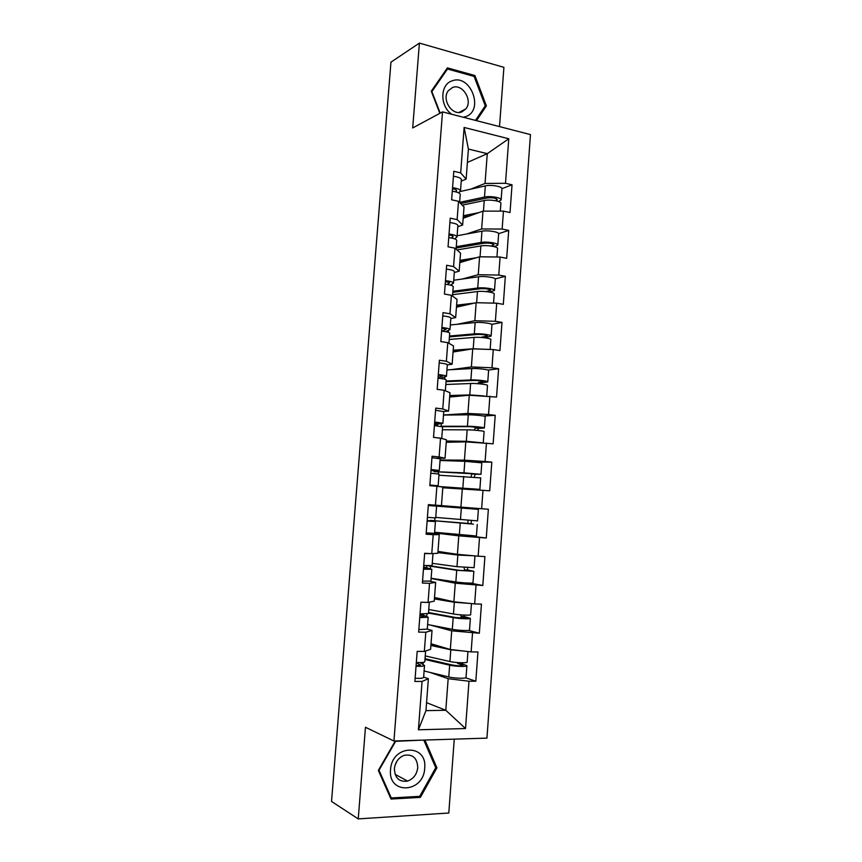 <?xml version="1.0" encoding="UTF-8"?>
<svg xmlns="http://www.w3.org/2000/svg" width="862" height="862" viewBox="0 0 862 862"><rect width="100%" height="100%" fill="white"/><g stroke="black" fill="none" stroke-linecap="round" stroke-linejoin="round"><path stroke-width="1.29" d="M499.518 126.606L503.904 67.333L419.395 43.1L390.96 62.15L331.536 801.455L358.236 818.9L448.8 813.017L454.263 739.143M486.944 738.131L530.464 134.591L442.518 111.888L393.945 741.008L486.944 738.131M433.274 505.811L433.338 505.003M467.387 162.444L487.267 153.662L508.763 138.771L464.122 127.457L460.674 172.885L453.811 171.29L451.634 199.801L458.519 201.299L464.025 207.031L462.657 225.014L457.787 226.728M508.763 138.771L505.498 183.283L512.039 184.802L501.953 188.659M463.174 218.269L482.979 211.136L503.451 211.125L510.013 212.558L512.039 184.802M503.451 211.125L502.137 229.044L508.709 230.423L498.613 233.656M459.823 262.619L479.584 256.801L500.089 257.038L506.673 258.331L508.709 230.423M500.089 257.038L498.764 275.053L505.358 276.293L495.208 278.889M456.451 307.195L476.158 302.702L496.706 303.187L503.311 304.34L505.358 276.293M496.706 303.187L495.381 321.3L501.996 322.399L491.685 324.371M453.067 351.998L472.721 348.851L493.301 349.573L499.938 350.586L501.996 322.399M493.301 349.573L491.965 367.783L498.613 368.742L487.935 370.078M449.662 397.026L469.273 395.227L496.555 397.08L498.613 368.742M489.885 396.208L488.538 414.514L495.219 415.322L483.485 416.012M446.247 442.281L465.803 441.861L493.139 443.811L495.219 415.322M486.448 443.09L485.101 461.493L491.803 462.151L475.404 462.01M442.809 487.763L489.713 490.79L491.803 462.151M482.989 490.219L481.632 508.72L488.366 509.237L486.265 538.017L461.138 535.011M434.567 532.899L458.799 535.841L486.265 538.017M479.52 537.597L478.151 556.195L484.918 556.561L482.806 585.503L470.275 583.111M431.108 578.499L455.276 583.208L482.806 585.503M476.029 585.223L474.66 603.917L481.449 604.133L479.326 633.225L468.519 630.402M430.041 624.982L451.72 630.822L479.326 633.225M472.516 633.107L471.137 651.898L477.957 651.963L475.824 681.217L465.599 677.791M429.944 672.403L448.165 678.696L468.993 681.239L475.824 681.217M468.993 681.239L465.523 728.552L418.404 729.78L422.068 681.433L428.371 678.75L423.63 677.058M458.519 201.299L457.129 219.594L450.233 218.151L448.046 246.812L454.964 248.17L453.563 266.563L446.645 265.259L444.447 294.071L451.386 295.278L449.975 313.768L443.025 312.626L440.816 341.589L447.787 342.645L446.376 361.243L439.394 360.241L437.174 389.355L444.167 390.27L442.756 408.954L435.741 408.103L433.511 437.39L440.536 438.144L439.114 456.935L432.067 456.235L429.826 485.672L436.883 486.276L435.45 505.175L428.382 504.626L426.119 534.224L433.209 534.677L431.765 553.663L424.664 553.275L422.391 583.035L429.513 583.326L428.069 602.43L420.936 602.193L418.652 632.115L425.806 632.245L424.341 651.446L417.176 651.381L414.881 681.465L422.068 681.433M466.601 234.001L481.653 228.969L482.979 211.136M481.653 228.969L502.137 229.044M457.129 219.594L462.657 225.014M462.118 279.062L478.248 274.719L479.584 256.801M454.964 248.17L460.534 253.094L459.177 271.174L454.317 272.543M478.248 274.719L498.764 275.053M453.563 266.563L459.177 271.174M457.075 324.295L474.822 320.718L476.158 302.702M451.386 295.278L457.043 299.405L455.664 317.572L450.815 318.595M474.822 320.718L495.381 321.3M449.975 313.768L455.664 317.572M450.923 369.679L471.374 366.953L472.721 348.851M447.787 342.645L453.52 345.942L452.141 364.217L447.303 364.895M471.374 366.953L491.965 367.783M446.376 361.243L452.141 364.217M443.51 414.999L467.915 413.437L469.273 395.227M444.167 390.27L449.986 392.738L448.596 411.099L443.564 411.454M467.915 413.437L488.538 414.514M442.756 408.954L448.596 411.099M440.094 460.006L464.435 460.157L465.803 441.861M440.536 438.144L446.43 439.782L445.04 458.239L436.754 458.207M464.435 460.157L485.101 461.493M439.114 456.935L445.04 458.239M436.883 486.276L442.852 487.062L441.452 505.628L460.933 507.125L462.312 488.722M460.933 507.125L481.632 508.72M435.45 505.175L441.452 505.628M437.993 551.421L457.42 554.331L458.799 535.841M433.209 534.677L439.264 534.602L426.216 532.996M439.264 534.602L437.853 553.264L431.765 553.663M457.42 554.331L478.151 556.195M434.513 597.463L453.886 601.795L455.276 583.208M429.513 583.326L435.655 582.4L430.17 581.3M435.655 582.4L434.232 601.159L428.069 602.43M453.886 601.795L474.66 603.917M431.022 643.742L450.33 649.506L451.72 630.822M425.806 632.245L432.024 630.445L427.272 629.131L418.846 629.572M432.024 630.445L430.601 649.301L424.341 651.446M450.33 649.506L471.137 651.898M426.561 702.67L445.805 710.277L448.165 678.696M428.371 678.75L425.968 710.633L445.805 710.277L465.523 728.552M418.404 729.78L425.968 710.633M419.395 43.1L412.715 127.932L442.518 111.888M393.945 741.008L365.466 727.269L358.236 818.9M470.749 189.155L485.047 183.444L487.267 153.662L468.4 149.061L466.126 179.102L461.245 181.139M485.047 183.444L505.498 183.283M460.674 172.885L466.126 179.102M464.122 127.457L468.4 149.061M395.292 740.964L378.343 770.412L391.014 799.052L420.376 797.382L436.915 767.837L424.912 740.049M476.503 120.658L486.383 105.886L474.897 75.533L447.41 67.872L431.28 91.21L439.835 113.342M435.493 767.137L436.915 767.837M418.63 796.413L420.376 797.382M473.604 76.265L474.897 75.533M484.595 106.802L486.383 105.886M416.044 666.24C421.335 666.466 424.158 666.207 424.513 665.486L419.869 662.587M415.128 678.286C420.419 678.502 423.242 678.211 423.608 677.435L424.503 665.539M416.324 662.576L420.527 665.184L416.087 665.669M416.335 662.49C421.615 662.716 424.438 662.479 424.794 661.768L425.612 651.015M425.031 658.687L452.539 665.055C457.873 665.938 461.353 666.035 462.991 665.356L457.636 663.384L460.987 663.406L460.588 662.738M466.902 665.723L466.04 677.392C466.525 678.706 454.371 678.416 448.768 676.961L449.652 665.184C455.244 666.563 467.398 666.897 466.902 665.679L460.987 663.406M457.183 662.544L457.636 663.384M467.937 651.532L467.172 662.027C467.667 663.223 455.524 662.878 449.921 661.52L425.235 655.917M463.271 650.993L450.794 649.765L430.881 645.476M430.935 644.787L443.628 647.513M449.652 665.184L424.966 659.495M448.768 676.961L424.093 670.992M425.095 658.708L425.203 657.264M390.54 769.723C387.889 795.152 423.792 793.083 424.697 768.225C427.53 743.335 391.822 744.391 390.54 769.723M394.408 768.645C394.839 778.084 399.235 782.233 407.607 781.08C413.458 778.903 416.842 774.421 417.747 767.633C417.262 757.989 412.715 753.894 404.084 755.36C398.503 757.655 395.281 762.083 394.408 768.645M397.156 760.823L395.098 765.09M423.942 740.436L435.752 767.74L419.719 796.348L391.283 797.964L379.011 770.229L395.647 741.32L423.21 740.102M390.27 797.372L391.283 797.964M463.282 117.254L465.717 116.596C484.573 110.476 470.533 73.41 452.044 80.888C439.857 84.498 439.749 106.479 451.893 114.312M452.539 87.493L448.315 90.715C441.29 99.345 452.205 116.219 461.881 111.877L465.879 108.881C473.087 100.466 462.452 83.28 452.539 87.493M440.202 113.137L431.884 91.598L447.497 69.003L474.122 76.416L485.263 105.81L475.49 120.4M446.01 69.887L447.497 69.003M419.762 617.591L428.166 617.257L420.634 613.895M419.956 615.037L424.19 616.955L419.783 617.192M420.042 613.863L428.446 613.561L429.308 602.172M423.447 569.2L431.808 569.286L423.619 566.948M422.542 581.117L430.914 581.096L431.808 569.308M423.565 567.735L427.843 568.974L423.468 568.974M423.738 565.494L432.088 565.601L432.983 553.824M424.643 553.587L432.401 553.619M429.017 553.512L424.654 553.415M427.121 521.068L435.429 521.564L427.164 520.486M426.216 532.921L434.534 533.319L435.429 521.564M427.153 520.691L431.474 521.262L427.121 521.014M427.401 517.372L435.709 517.9L436.592 506.166L428.306 505.498L436.592 506.166M430.774 473.195L439.027 474.1L438.144 485.78L429.826 485.651M429.879 484.983L438.144 485.791M429.847 485.414L434.189 485.489L429.869 485.058M431.054 469.521L439.308 470.458L430.968 470.717M431.948 457.754L440.191 458.789L439.308 470.447M431 470.296L435.364 470.156L431.043 469.65M434.405 425.58L442.605 426.884L441.732 438.478L433.511 437.303M434.685 421.927L442.885 423.253L434.47 424.75M435.579 410.215L443.758 411.648L442.885 423.231M434.545 423.759L438.952 422.951L434.663 422.208M428.533 612.516L456.073 617.601L466.471 618.043L461.062 616.502L464.402 616.589L463.875 615.059M427.617 624.508L452.313 629.335C457.927 630.499 470.038 630.973 469.521 630.014L470.372 618.388L464.402 616.589M460.545 614.843L461.062 616.502M471.46 603.594L470.641 614.725C471.169 615.565 459.069 615.048 453.466 613.97L428.759 609.509M469.812 603.422L454.328 602.279L434.405 598.907M434.437 598.443L452.658 601.525M454.899 601.902L465.62 602.991M470.383 618.356C470.9 619.228 458.799 618.711 453.186 617.623L428.489 613.076M428.597 612.526L428.673 611.514M430.019 565.774L459.575 570.385L469.941 570.978L464.478 569.857L467.807 570.019L467.419 567.638M467.807 570.019L473.841 571.29L456.709 570.31L427.541 565.698M464.112 567.401L464.478 569.857M437.928 552.348L460.707 555.16L468.044 555.29M473.335 555.764L457.851 555.042L437.907 552.585M474.951 556.119L474.1 567.681L456.979 566.679L432.261 563.349M473.841 571.312L472.99 582.884C473.518 583.488 461.45 582.841 455.847 581.958L431.129 578.273M432.077 566.582L432.121 566M471.191 523.687L430.3 520.389L473.4 524.161L467.883 523.46L471.191 523.687L471.298 520.497M436.517 506.113L478.388 509.356L436.517 506.113M468.001 520.249L467.883 523.46M434.75 520.648L434.954 517.89M478.388 509.356L477.548 520.874L435.741 517.415M477.279 524.473L476.427 536.002L434.61 532.263M474.283 477.149L475.167 474.229L480.964 474.315L463.971 472.829L434.006 471.643L477.095 474.014L471.87 473.928L470.997 476.891M438.295 473.938L438.435 472.16M440.083 486.696L475.986 489.066L442.831 487.461M442.82 487.58L479.865 489.357L438.844 486.534M480.964 474.305L481.804 462.862L464.823 461.31L440.062 460.48M479.865 489.357L480.705 477.882L438.941 475.231M442.325 426.679L470.253 426.658L480.511 427.703L475.264 428.026L474.229 430.16M477.505 430.429L478.55 428.403L484.369 427.994C484.983 427.444 473.066 426.227 467.441 426.27L440.363 426.27M484.369 427.972L485.209 416.594C485.834 415.969 473.917 414.708 468.292 414.816L443.499 415.075M442.637 427.39L442.691 426.668M446.333 441.021L466.32 441.312L483.237 442.896L484.11 431.55C484.724 431.022 472.796 429.826 467.172 429.836L442.389 429.75M446.311 441.333L469.143 441.678L479.401 442.669M438.025 378.213C443.208 378.752 445.923 379.312 446.171 379.916L445.342 390.766M438.295 374.571C443.477 375.121 446.193 375.692 446.441 376.306L439.965 378.418M439.189 362.934C444.361 363.484 447.076 364.098 447.313 364.755L446.441 376.263M438.079 377.459L442.518 376.004L438.262 375.024M446.031 381.672L473.691 380.444C478.992 380.476 482.397 380.875 483.905 381.629L478.647 382.372L477.699 383.687M480.996 383.978L481.923 382.814L487.752 381.909C488.398 381.026 476.524 379.636 470.889 379.948L446.085 381.026M487.763 381.877L488.592 370.574C489.239 369.604 477.365 368.182 471.729 368.559L446.925 369.906M445.945 382.803L446.107 381.661M486.718 396.057L487.493 385.443C488.14 384.581 476.255 383.213 470.62 383.504L445.826 384.495M483.916 395.927L469.768 394.915L449.781 395.507M449.738 396.035L465.394 395.583M472.43 395.378L478.895 395.69M441.613 331.094C446.785 331.687 449.479 332.387 449.716 333.185L448.94 343.313M441.894 327.485C447.055 328.077 449.748 328.778 449.986 329.607L445.697 331.665M442.777 315.891C447.938 316.505 450.632 317.238 450.858 318.121L449.986 329.543M442.163 331.148L446.074 329.306L441.85 328.088M449.436 336.891L477.106 334.456C482.408 334.359 485.802 334.801 487.278 335.792L481.384 337.473M484.756 337.807L491.124 336.061C491.793 334.844 479.951 333.292 474.315 333.874L449.501 336.029M491.124 336.018L491.954 324.791C492.622 323.487 480.802 321.892 475.156 322.539L450.341 324.952M449.317 338.432L449.501 336.88M490.144 349.466L490.866 339.585C491.534 338.389 479.692 336.848 474.057 337.408L449.231 339.477M484.498 349.261L473.206 348.765L453.196 350.22M453.143 350.974L464.683 350.134M445.191 284.223C450.341 284.869 453.024 285.699 453.24 286.712L452.528 296.119M445.471 280.635C450.61 281.271 453.293 282.111 453.509 283.145L450.406 285.128M446.344 269.106C451.483 269.763 454.166 270.636 454.371 271.713L453.509 283.07M447.033 284.46L449.608 282.844L445.406 281.411M452.809 292.347L480.5 288.716C485.802 288.49 489.185 288.975 490.64 290.192L486.017 291.582M489.648 292.078L494.476 290.451C495.165 288.91 483.377 287.186 477.731 288.027L452.895 291.248M494.486 290.397L495.305 279.234C495.995 277.607 484.218 275.851 478.572 276.756L453.724 280.236M452.733 294.287L452.873 292.326M493.549 303.112L494.217 293.953C494.907 292.433 483.108 290.72 477.462 291.55L452.636 294.685M485.263 302.918L477.731 302.745M474.466 303.09L456.601 305.159M456.526 306.129L465.836 305.062M448.746 237.61C453.875 238.3 456.548 239.248 456.741 240.476L456.084 249.161M449.027 234.033C454.155 234.723 456.817 235.692 457.011 236.931L454.63 238.849M449.899 222.568C455.017 223.269 457.679 224.271 457.873 225.564L457.022 236.845M451.397 238.009L453.121 236.63C453.056 235.962 451.666 235.401 448.951 234.96M456.17 248.019L483.884 243.213C489.174 242.847 492.547 243.386 493.991 244.819L491.114 246.036M494.368 246.683L497.816 245.077C498.516 243.203 486.771 241.317 481.125 242.427L456.267 246.694M497.816 245.002L498.635 233.914C499.346 231.953 487.612 230.035 481.955 231.21L457.108 235.735M456.149 249.215L456.235 247.997M496.932 256.995L497.557 248.558C498.268 246.704 486.513 244.84 480.867 245.929L456.979 249.948M476.438 257.727L459.996 260.335M459.899 261.509L467.818 260.27M452.291 191.235C457.399 191.967 460.049 193.056 460.233 194.478L459.629 202.462M452.561 187.668C457.668 188.412 460.319 189.511 460.502 190.955L458.606 192.808M453.434 176.268C458.541 177.022 461.181 178.154 461.353 179.641L460.513 190.847M455.481 191.784L456.623 190.664C456.558 189.866 455.179 189.241 452.475 188.767M460.696 203.572L487.245 197.937C492.536 197.441 495.887 198.023 497.309 199.682L495.564 200.717M498.57 201.525L501.134 199.941C501.856 197.732 490.155 195.696 484.498 197.053L459.629 202.365M501.134 199.855L501.943 188.832C502.686 186.548 490.984 184.468 485.328 185.89L460.157 191.526M500.305 211.125L500.876 203.4C501.609 201.223 489.896 199.197 484.239 200.534L462.226 205.167M478.83 212.634L463.368 215.726M463.26 217.116L470.21 215.737M461.192 663.524L457.841 663.503M462.118 665.712L462.172 664.882M449.921 661.52L450.794 649.765M423.059 664.462L423.22 662.393M464.65 616.718L461.31 616.632M465.609 618.269L465.652 617.698M453.466 613.97L454.328 602.279M452.313 629.335L453.186 617.623M426.701 616.502L426.895 613.959M468.088 570.159L464.758 570.008M456.979 566.679L457.851 555.042M455.847 581.958L456.709 570.31M430.321 568.801L430.483 566.69M471.503 523.848L468.195 523.611M460.48 519.635L461.342 508.052M459.349 534.839L460.222 523.245M433.931 521.348L433.974 520.81M471.87 473.928L475.167 474.229M463.971 472.829L464.823 461.31M437.702 471.654L437.788 470.533M462.84 487.946L463.702 476.417M475.264 428.026L478.55 428.403M467.441 426.27L468.292 414.816M441.15 426.259L441.355 423.598M466.32 441.312L467.172 429.836M478.647 382.372L481.923 382.814M483.054 381.888L483.097 381.23M470.889 379.948L471.729 368.559M444.717 379.215L444.9 376.909M469.768 394.915L470.62 383.504M482.009 336.934L485.263 337.451M486.427 336.169L486.491 335.275M474.315 333.874L475.156 322.539M448.283 332.279L448.423 330.469M473.206 348.765L474.057 337.408M449.414 282.499L449.361 283.113M489.778 290.677L489.864 289.557M477.731 288.027L478.572 276.756M451.828 285.581L451.925 284.266M476.632 302.713L477.462 291.55M452.927 236.22L452.873 236.964M493.118 245.422L493.215 244.065M481.125 242.427L481.955 231.21M455.351 239.14L455.416 238.3M480.048 256.811L480.867 245.929M456.429 190.179L456.364 191.052M496.437 200.393L496.555 198.81M484.498 197.053L485.328 185.89M483.453 211.136L484.239 200.534M395.108 774.356L407.607 781.08M459.09 112.426L465.879 108.881M428.166 617.3L427.272 629.141M423.102 614.951L423.177 614.003M426.69 567.799L426.841 565.903M434.006 471.643L434.092 470.63M437.497 425.882L437.616 424.223"/></g></svg>
